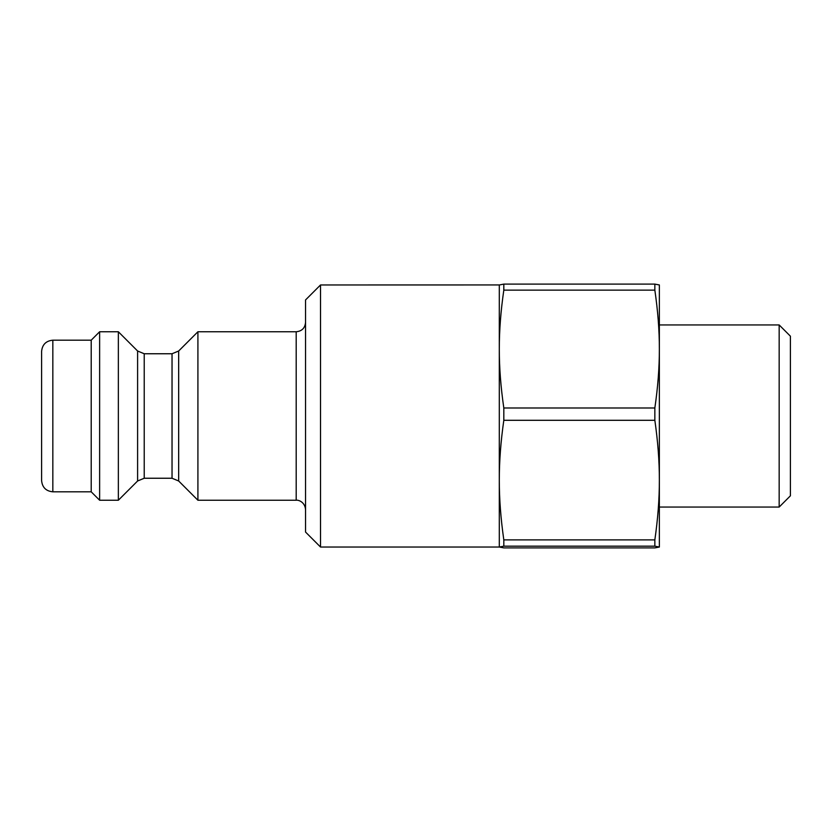 <?xml version="1.0" encoding="UTF-8"?>
<svg xmlns="http://www.w3.org/2000/svg" width="832" height="832" viewBox="0 0 832 832"><rect width="100%" height="100%" fill="white"/><g stroke="black" fill="none" stroke-linecap="round" stroke-linejoin="round"><path stroke-width="1.25" d="M118.352 331.76L118.352 500.24L99.632 500.24L99.632 331.76L118.352 331.76L137.602 351.01L137.602 480.99L118.352 500.24M52.832 340.184L52.832 491.816C46.01 491.15 42.266 487.406 41.6 480.584L41.6 351.416C42.266 344.594 46.01 340.85 52.832 340.184L91.208 340.184L99.632 331.76M91.208 340.184L91.208 491.816L99.632 500.24M503.818 546.166L654.846 546.166L659.36 547.03L654.846 547.893L503.818 547.893L499.304 547.03L499.304 284.95L320.528 284.96L320.528 547.04L499.304 547.04L503.818 546.166L503.818 539.885C500.781 518.731 499.273 498.794 499.304 480.095C499.273 461.386 500.781 441.459 503.818 420.295L503.818 407.992C500.781 387.14 499.273 367.494 499.304 349.066C499.273 330.626 500.781 310.981 503.818 290.129L654.846 290.129C657.883 310.981 659.391 330.626 659.36 349.066C659.391 367.494 657.883 387.14 654.846 407.992L503.818 407.992M320.528 284.96L305.552 299.936L305.552 532.064L320.528 547.04M137.602 480.99L144.227 478.244L144.227 353.756L172.037 353.756L172.037 478.244L178.662 480.99L178.662 351.01L197.912 331.76L197.912 500.24L296.192 500.24C298.532 499.782 304.97 502.081 305.552 509.6M197.912 331.76L296.192 331.76L296.192 500.24M305.552 322.4C305.001 328.089 301.881 331.209 296.192 331.76M144.227 353.756L137.602 351.01M178.662 351.01L172.037 353.756M503.818 420.295L654.846 420.295L654.846 407.992M654.846 420.295C657.883 441.459 659.391 461.386 659.36 480.095L659.36 284.96L654.846 284.107L503.818 284.107L499.304 284.97M659.36 547.04L659.36 480.095C659.391 498.794 657.883 518.731 654.846 539.885L503.818 539.885M654.846 546.166L654.846 539.885M654.846 290.129L654.846 284.107M503.818 290.129L503.818 284.107M779.168 507.052L790.4 495.82L790.4 336.18L779.168 324.948L779.168 507.052L659.36 507.052M52.832 491.816L91.208 491.816M178.662 480.99L197.912 500.24M144.227 478.244L172.037 478.244M779.168 324.948L659.36 324.948"/></g></svg>
